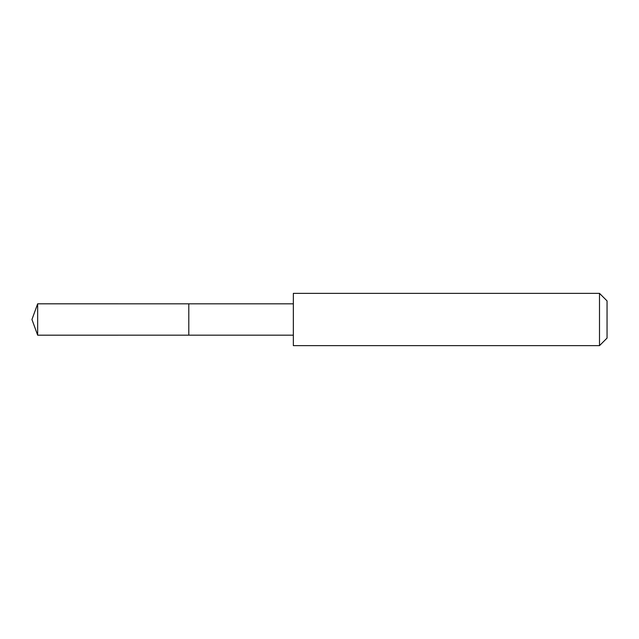 <?xml version="1.0" encoding="UTF-8"?>
<svg xmlns="http://www.w3.org/2000/svg" width="639" height="639" viewBox="0 0 639 639"><rect width="100%" height="100%" fill="white"/><g stroke="black" fill="none" stroke-linecap="round" stroke-linejoin="round"><path stroke-width="0.48" stroke-dasharray="3.19 2.4" d="M188.793 303.821L188.793 335.179L188.793 303.821M37.661 335.187L37.661 303.813M293.341 335.179L293.341 303.821M293.357 345.643L293.357 293.357M599.502 345.643L599.502 293.357M607.05 338.095L607.05 300.905"/><path stroke-width="0.96" d="M188.793 305.985L188.793 303.821L37.661 303.813L37.661 335.187L188.793 335.179L188.793 303.821L293.341 303.821L293.341 335.179L188.793 335.179L188.793 305.985M293.357 293.357L293.357 345.643L599.502 345.643L599.502 293.357L293.357 293.357L293.341 303.821M599.502 293.357L607.05 300.905L607.05 338.095L599.502 345.643M188.793 335.179L37.661 335.187L31.95 319.5L37.661 335.187M31.95 319.5L37.661 303.813M293.341 335.179L293.357 345.643"/></g></svg>
